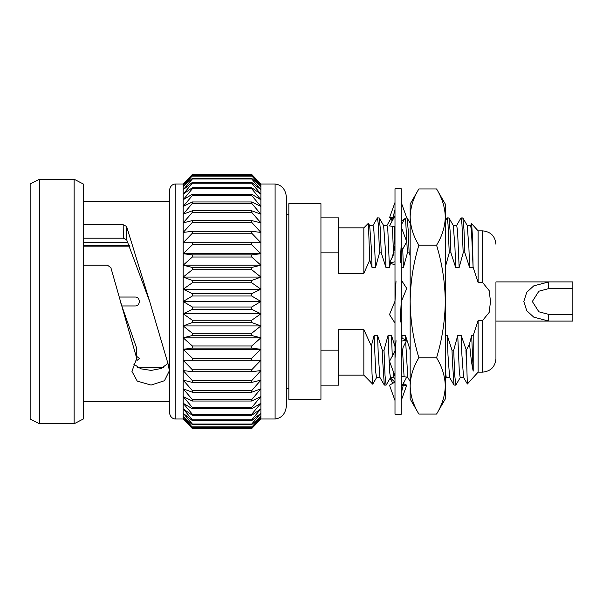 <?xml version="1.0" encoding="UTF-8"?>
<svg xmlns="http://www.w3.org/2000/svg" width="603" height="603" viewBox="0 0 603 603"><rect width="100%" height="100%" fill="white"/><g stroke="black" fill="none" stroke-linecap="round" stroke-linejoin="round"><path stroke-width="0.9" d="M436.58 414.05C442.165 404.824 445.067 395.447 445.285 385.912L445.285 398.975L436.58 414.05L418.866 414.05L410.161 398.975L410.161 204.025L418.866 188.95L436.58 188.95C442.15 198.116 445.052 207.492 445.285 217.088L445.285 301.5C445.052 282.31 442.15 263.556 436.58 245.225C442.142 236.037 445.044 226.653 445.285 217.088L445.285 204.025L436.58 188.95M418.866 414.05C413.281 404.824 410.379 395.447 410.161 385.912C410.417 376.264 413.319 366.88 418.866 357.775C413.304 339.399 410.402 320.638 410.161 301.5C410.394 282.31 413.296 263.556 418.866 245.225L436.58 245.225M418.866 245.225C413.304 236.037 410.402 226.653 410.161 217.088C410.394 207.492 413.296 198.116 418.866 188.95M445.285 385.912C445.029 376.264 442.127 366.88 436.58 357.775C442.142 339.399 445.044 320.638 445.285 301.5L445.285 385.912M418.866 357.775L436.58 357.775M401.236 279.95L406.731 288.415L401.236 301.741M394.995 301.259L389.493 314.585L394.995 323.05M396.02 280.93L394.995 301.5M400.211 322.07L401.236 301.5M401.236 226.984L406.731 241.69L401.236 251.873M394.995 245.511L393.088 255.71L389.493 262.863L394.995 264.928M401.236 244.419L400.211 262.358M389.493 262.863L394.995 261.845M401.236 202.48L406.731 217.811L401.236 220.962M394.995 215.799L389.493 225.899L394.995 226.705M391.03 218.384L389.493 217.811L394.995 202.48M389.493 217.811L393.699 217.532M401.236 400.52L406.731 385.189L402.533 385.468M394.905 382.114L390.578 378.089M390.126 378.262L392.945 383.576M403.286 383.576L406.731 385.189M401.236 387.201L406.731 377.101L401.236 376.295M394.995 382.038L389.493 385.189L394.995 400.52M401.236 341.155L406.731 340.137L401.236 338.072M394.995 351.127L389.493 361.31L394.995 376.016M394.995 358.581L396.02 340.642M401.236 357.489L403.136 347.29L406.731 340.137M401.236 414.231L401.236 188.769L394.995 188.769L394.995 414.231L401.236 414.231M83.297 238.193L123.329 238.193L126.66 239.768L149.695 301.5L168.335 364.77L169.337 370.837L164.468 380.704L151.059 385.091L137.235 381.096L131.936 371.38L136.715 358.303L110.869 267.649L107.477 265.222L83.297 265.222M167.89 363.481L161.137 368.501L151.18 370.415L141.027 368.848L133.768 364.182M136.715 358.303L136.715 348.33L120.268 301.5M163.511 367.378L137.665 367.378M83.297 242.353L127.919 242.353M129.954 246.815L83.297 246.815M119.055 297.038L134.982 297.038C140.733 296.766 140.74 306.234 134.982 305.962L121.746 305.962M136.715 356.388L139.444 358.551L136.994 360.436M126.66 239.768L126.57 226.404L149.695 301.5M123.329 238.193L123.178 224.715L126.57 226.404M83.297 224.715L123.178 224.715M30.15 183.998L30.15 419.002L39.316 423.751L39.316 179.249L30.15 183.998M74.139 423.751L83.297 419.002L83.297 183.998L74.139 179.249L74.139 423.751L39.316 423.751M169.435 401.568L83.297 401.568M129.479 245.745L83.297 245.745M183.184 183.998L175.164 183.998C171.712 184.45 169.805 186.809 169.435 191.076L169.435 411.924C169.805 416.191 171.712 418.55 175.164 419.002L183.184 419.002L183.184 183.998L192.349 174.478L183.184 184.646L192.349 175.752L183.184 186.568L192.349 178.398L192.349 179.001L183.184 189.749L192.349 182.392L192.349 183.222L183.184 194.158L192.349 187.699L192.349 188.747L183.184 199.744L192.349 194.249L192.349 195.508L183.184 206.445L192.349 201.967L192.349 203.43L183.184 214.178L192.349 210.786L192.349 212.422L183.184 222.876L192.349 220.592L192.349 222.394L183.184 232.434L192.349 231.288L192.349 233.225L183.184 242.753L192.349 242.753L192.349 244.81L183.184 253.712L192.349 254.858L192.349 257.021L183.184 265.192L192.349 267.476L192.349 269.714L183.184 277.071L192.349 280.47L192.349 282.754L183.184 289.221L192.349 293.691L192.349 296.005L183.184 301.5L192.349 306.995L192.349 309.309L183.184 313.779L192.349 320.246L192.349 322.53L183.184 325.929L192.349 333.286L192.349 335.524L183.184 337.808L192.349 345.979L192.349 348.142L183.184 349.288L192.349 358.19L192.349 360.247L183.184 360.247L192.349 369.775L192.349 371.712L183.184 370.566L192.349 380.606L192.349 382.408L183.184 380.124L192.349 390.578L192.349 392.214L183.184 388.822L192.349 399.57L192.349 401.033L183.184 396.555L192.349 407.492L192.349 408.751L183.184 403.256L192.349 414.253L192.349 415.301L183.184 408.842L192.349 419.778L192.349 420.608L183.184 413.251L192.349 423.999L192.349 424.602L183.184 416.432L192.349 427.248L183.184 418.354L192.349 428.522L183.184 419.002L192.349 428.522L251.73 428.522L192.349 428.522M251.73 428.401L260.888 418.354L251.73 427.248L260.888 416.432L251.73 424.602L251.73 423.999L260.888 413.251L251.73 420.608L251.73 419.778L260.888 408.842L251.73 415.301L251.73 414.253L260.888 403.256L251.73 408.751L251.73 407.492L260.888 396.555L251.73 401.033L251.73 399.57L260.888 388.822L251.73 392.214L251.73 390.578L260.888 380.124L251.73 382.408L251.73 380.606L260.888 370.566L251.73 371.712L251.73 369.775L260.888 360.247L251.73 360.247L251.73 358.19L260.888 349.288L251.73 348.142L251.73 345.979L260.888 337.808L251.73 335.524L251.73 333.286L260.888 325.929L251.73 322.53L251.73 320.246L260.888 313.779L251.73 309.309L251.73 306.995L260.888 301.5L251.73 296.005L251.73 293.691L260.888 289.221L251.73 282.754L251.73 280.47L260.888 277.071L251.73 269.714L251.73 267.476L260.888 265.192L251.73 257.021L251.73 254.858L260.888 253.712L251.73 244.81L251.73 242.753L260.888 242.753L251.73 233.225L251.73 231.288L260.888 232.434L251.73 222.394L251.73 220.592L260.888 222.876L251.73 212.422L251.73 210.786L260.888 214.178L251.73 203.43L251.73 201.967L260.888 206.445L251.73 195.508L251.73 194.249L260.888 199.744L251.73 188.747L251.73 187.699L260.888 194.158L251.73 183.222L251.73 182.392L260.888 189.749L251.73 179.001L251.73 178.398L260.888 186.568L251.73 175.752L260.888 184.646L260.888 419.002L251.73 428.522L192.349 428.401M251.73 427.248L192.349 427.248M251.73 426.886L192.349 426.886M251.73 424.602L192.349 424.602M251.73 423.999L192.349 423.999M251.73 420.608L192.349 420.608M251.73 419.778L192.349 419.778M251.73 415.301L192.349 415.301M251.73 414.253L192.349 414.253M251.73 408.751L192.349 408.751M251.73 407.492L192.349 407.492M251.73 401.033L192.349 401.033M251.73 399.57L192.349 399.57M251.73 392.214L192.349 392.214M251.73 390.578L192.349 390.578M251.73 382.408L192.349 382.408M251.73 380.606L192.349 380.606M251.73 371.712L192.349 371.712M251.73 369.775L192.349 369.775M251.73 360.247L192.349 360.247L251.73 360.247M251.73 358.19L192.349 358.19M260.888 349.288L183.184 349.288M251.73 348.142L192.349 348.142M251.73 345.979L192.349 345.979M260.888 337.808L183.184 337.808M251.73 335.524L192.349 335.524M251.73 333.286L192.349 333.286M260.888 325.929L183.184 325.929M251.73 322.53L192.349 322.53M251.73 320.246L192.349 320.246M260.888 313.779L183.184 313.779M251.73 309.309L192.349 309.309M251.73 306.995L192.349 306.995M260.888 301.5L183.184 301.5M251.73 296.005L192.349 296.005M251.73 293.691L192.349 293.691M260.888 289.221L183.184 289.221M251.73 282.754L192.349 282.754M251.73 280.47L192.349 280.47M260.888 277.071L183.184 277.071M251.73 269.714L192.349 269.714M251.73 267.476L192.349 267.476M260.888 265.192L183.184 265.192M251.73 257.021L192.349 257.021M251.73 254.858L192.349 254.858M260.888 253.712L183.184 253.712M251.73 244.81L192.349 244.81M260.888 242.753L192.349 242.753M251.73 233.225L192.349 233.225M251.73 231.288L192.349 231.288M251.73 222.394L192.349 222.394M251.73 220.592L192.349 220.592M251.73 212.422L192.349 212.422M251.73 210.786L192.349 210.786M251.73 203.43L192.349 203.43M251.73 201.967L192.349 201.967M251.73 195.508L192.349 195.508M251.73 194.249L192.349 194.249M251.73 188.747L192.349 188.747M251.73 187.699L192.349 187.699M251.73 183.222L192.349 183.222M251.73 182.392L192.349 182.392M251.73 179.001L192.349 179.001M251.73 178.398L192.349 178.398M251.73 176.114L192.349 176.114M251.73 175.752L192.349 175.752M260.888 419.002L275.096 419.002C282 418.098 285.822 413.379 286.546 404.847L286.546 198.153C285.822 189.621 282 184.902 275.096 183.998L260.888 183.998L260.888 184.646L251.73 174.478L260.888 183.998L251.73 174.478L192.349 174.478M251.73 174.599L192.349 174.599M286.546 198.153L286.546 402.616M288.852 387.902L286.546 389.236M572.85 314.367L572.85 321.06L548.692 321.06L533.761 317.148L526.743 310.703L523.811 301.5L526.743 292.297L533.761 285.852L548.692 281.94L572.85 281.94L572.85 314.367L548.692 314.367L538.871 311.796L532.321 301.5L538.871 291.204L548.692 288.633L572.85 288.633M390.488 263.255L389.455 267.498L385.965 267.498L381.232 252.838L379.536 252.838L378.315 224.226L377.44 217.856L372.956 225.537M381.232 252.838L380.267 228.424L379.227 217.939L377.44 217.856M394.121 252.838L393.48 252.838L392.402 226.494M394.973 246.793L394.113 226.864M393.337 218.49L393.073 217.856L391.287 217.939L386.892 225.537M390.586 377.463L386.101 385.144L385.031 375.616L384.005 350.162L388.03 335.502L391.52 335.502L394.995 346.559M386.101 385.144L384.315 385.061L382.671 360.647L382.31 350.162L384.005 350.162M392.01 221.271L391.385 217.856M410.161 255.815L409.113 252.838L407.424 252.838L405.533 218.248M409.113 252.838L408.284 231.017L407.108 217.939L406.595 217.856M470.544 225.537L471.644 223.721L472.39 235.871L473.099 267.498L469.609 267.498L464.875 252.838L463.187 252.838L459.154 267.498L455.672 267.498L450.931 252.838L449.243 252.838L448.014 224.226L447.147 217.856L445.285 220.992M450.931 252.838L450.094 230.806L448.934 217.939L447.147 217.856M464.875 252.838L463.963 229.359L462.87 217.939L460.994 217.939L456.599 225.537M460.293 377.463L455.8 385.144L454.685 374.795L453.705 350.162L457.737 335.502L461.22 335.502L466.323 350.162L469.571 343.718L471.674 335.502L473.204 335.502L478.111 320.547L478.111 372.149L467.378 383.983L463.571 377.463L461.928 355.28L461.22 335.502M455.8 385.144L454.021 385.061L452.371 360.647L452.009 350.162L453.705 350.162M463.187 252.838L461.958 224.226L461.084 217.856M454.021 385.061L449.627 377.463L447.991 355.28L447.283 335.502L452.009 350.162M459.154 267.498L457.571 231.235L456.705 225.447L453.215 225.447M449.243 252.838L445.218 267.498M405.6 339.693L405.457 335.502L410.191 350.162M410.161 381.533L407.809 377.463L405.683 342.059M407.424 252.838L403.392 267.498L402.721 248.67M401.462 227.58L401.236 226.163M394.995 379.415L393.865 377.463L393.02 370.739M392.289 356.75L391.52 335.502M393.48 252.838L391.784 258.499M384.315 385.061L379.928 377.463L378.285 355.28L377.576 335.502L382.31 350.162M389.455 267.498L387.872 231.235L386.998 225.447L383.516 225.447M379.536 252.838L375.511 267.498L373.928 231.235L373.061 225.447L369.571 225.447M473.099 267.498L471.516 231.235L470.642 225.447L467.159 225.447M469.609 267.498L468.9 247.72L467.265 225.537L462.87 217.939M463.677 377.553L460.187 377.553L459.32 371.765L457.737 335.502M445.285 335.502L447.283 335.502M455.672 267.498L454.964 247.72L453.32 225.537L448.934 217.939M449.732 377.553L446.25 377.553L445.285 370.551M402.065 338.26L401.975 335.502L405.457 335.502M404.078 376.558L402.45 349.047M403.392 267.498L401.236 267.498M393.97 377.553L390.488 377.553L389.613 371.765L388.03 335.502M380.026 377.553L376.543 377.553L375.669 371.765L374.094 335.502L377.576 335.502M385.965 267.498L385.257 247.72L383.621 225.537L379.227 217.939M375.511 267.498L372.028 267.498L371.312 247.72L369.677 225.537L368.335 223.291L363.843 227.889L363.843 273.393L338.607 273.393L338.607 252.838L320.939 252.838M401.372 338.004L401.975 335.502M376.649 377.463L372.714 384.186L372.021 373.717L371.335 345.979L374.094 335.502M372.028 267.498L369.752 260.051L368.395 223.321M369.752 260.051L363.843 273.393M320.939 350.162L338.607 350.162L338.607 329.607L363.843 329.607L371.335 345.979M363.843 329.607L363.843 375.111L372.714 384.186M466.323 350.162L467.325 383.96M471.644 223.721L478.111 230.851L478.111 282.453L473.136 267.325M473.204 335.502L473.204 371.101C471.93 365.772 470.724 356.644 469.571 343.718M288.852 301.5L288.852 399.367L320.939 399.367L320.939 203.633L288.852 203.633L288.852 301.5M338.607 350.162L338.607 385.144L320.939 385.144M320.939 217.856L338.607 217.856L338.607 252.838M466.323 360.911L465.953 350.162M478.111 320.547L482.551 320.547L489.154 312.452L490.503 301.5L489.169 290.616L482.551 282.453L478.111 282.453M548.692 288.633L548.692 281.94L495.937 281.94L495.937 358.762L495.937 321.06L548.692 321.06L548.692 314.367M473.204 371.101L471.674 335.502M175.164 183.998L175.164 419.002M275.096 419.002L275.096 183.998M482.551 282.453L482.551 230.851C490.684 231.642 495.146 236.105 495.937 244.238M478.111 372.149L482.551 372.149L482.551 320.547M392.176 220.969L394.995 209.558M403.776 220.449L403.286 219.424M404.048 382.031L401.236 393.442M169.435 201.432L83.297 201.432M74.139 179.249L39.316 179.249M288.852 215.098L286.546 213.764M404.884 218.535L401.236 224.844M407.862 377.553L406.482 377.553M446.295 377.553L445.285 379.31M410.161 223.216L407.131 217.977M338.607 375.111L363.843 375.111M338.607 227.889L363.843 227.889M478.111 230.851L482.551 230.851M482.551 372.149C490.684 371.358 495.146 366.895 495.937 358.762"/></g></svg>
